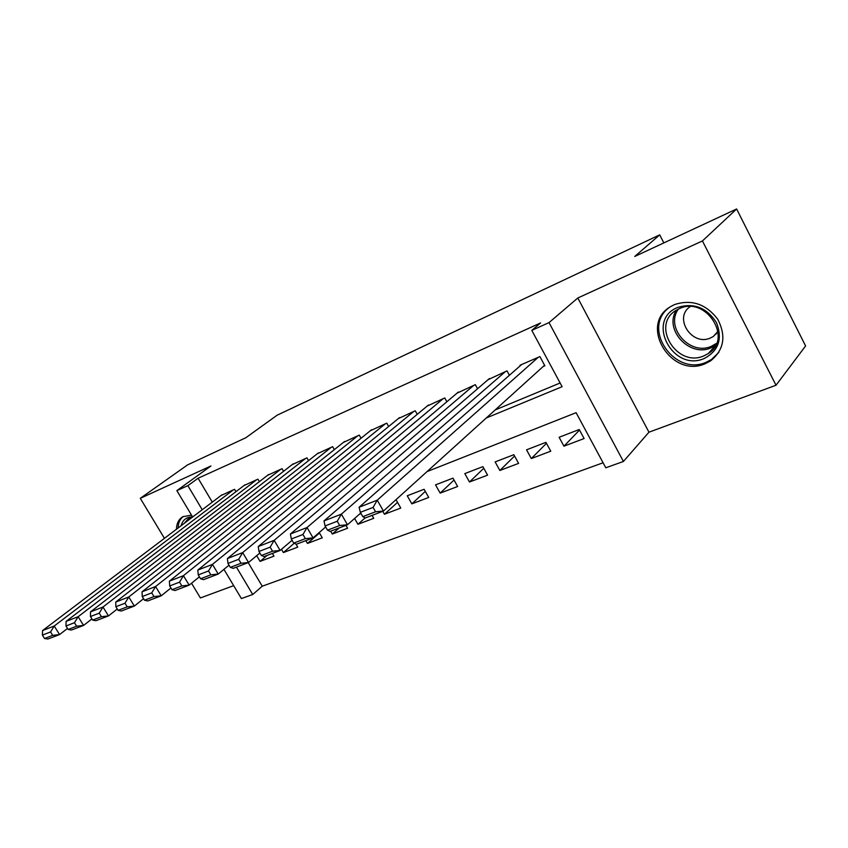 <?xml version="1.0" encoding="UTF-8"?>
<svg xmlns="http://www.w3.org/2000/svg" width="848" height="848" viewBox="0 0 848 848"><rect width="100%" height="100%" fill="white"/><g stroke="black" fill="none" stroke-linecap="round" stroke-linejoin="round"><path stroke-width="1.27" d="M191.51 515.128L182.808 516.729C178.695 519.262 176.575 523.439 176.469 529.237M705.091 363.75L710.603 360.866C724.054 349.895 726.418 335.988 717.684 319.166C705.928 303.934 691.512 299.079 674.457 304.602L670.63 306.605C638.406 324.869 671.245 378.802 705.091 363.75M248.21 562.627L262.233 586.212L252.736 594.501L241.404 598.561L223.936 569.358M191.521 583.223L200.404 597.946L233.677 585.65M192.634 517.004L176.861 490.621L210.951 465.965L140.291 498.327L187.535 464.916L245.835 437.738L277.137 415.191L659.712 234.864L634.739 256.467L736.626 208.979L805.6 345.952L776.026 385.236L702.43 240.949L577.806 297.998L549.027 322.6L623.418 461.46L605.79 467.789L576.11 412.69L427.063 471.583M577.806 297.998L648.964 432.194L776.026 385.236M648.964 432.194L623.418 461.46M262.233 586.212L603.087 462.775M140.291 498.327L164.438 538.342M736.626 208.979L702.43 240.949M235.956 491.681L234.557 489.317L221.042 495.508M259.382 481.653L257.919 479.162L243.97 485.565M283.561 471.318L282.024 468.679L267.629 475.293M308.534 460.644L306.934 457.856L292.062 464.693M334.356 449.631L332.66 446.673L317.3 453.744M361.047 438.246L359.255 435.109L343.376 442.423M388.66 426.491L386.773 423.152L370.353 430.731M417.248 414.333L415.255 410.771L398.263 418.626M446.864 401.761L444.755 397.956L427.148 406.097M477.562 388.744L475.315 384.663L457.083 393.122M509.404 375.282L507.019 370.883L488.109 379.671M579.523 430.053L563.952 446.186L584.102 438.543L579.237 429.523L559.108 437.271L563.952 446.186M546.462 443.292L531.325 458.556L550.755 451.189L545.942 442.349L526.544 449.822L531.325 458.556M514.556 456.023L499.864 470.481L518.605 463.379L513.835 454.708L495.126 461.916L499.864 470.481M483.773 468.266L469.495 482.003L487.589 475.134L482.872 466.644L464.81 473.597L469.495 482.003M454.04 480.042L440.176 493.123L457.644 486.498L452.98 478.155L435.533 484.876L440.176 493.123M425.304 491.405L411.842 503.86L428.728 497.458L424.106 489.275L407.252 495.773L411.842 503.86M397.532 502.355L384.451 514.248L400.775 508.058L396.196 500.023L395.2 500.405M365.106 517.895L357.951 524.297L373.745 518.308L372.071 515.383M339.242 527.901L332.299 534.028L347.595 528.23L345.931 525.357M319.473 533.01L307.464 543.441L322.272 537.823L319.208 532.555M294.203 543.303L283.402 552.567L297.743 547.13L295.941 544.034M382.766 511.302L384.451 514.248M361.057 513.559L359.414 514.195M354.591 518.467L357.951 524.297M330.656 531.177L332.299 534.028M305.831 540.642L307.464 543.441M281.472 549.303L283.402 552.567M272.367 553.405L273.978 556.14L260.071 561.408L256.679 555.673M486.296 417.979L562.118 386.699L531.791 330.381L540.589 322.94L198.082 478.24L212.286 502.133M495.158 409.955L560.125 382.989M543.186 366.506L544.861 365.785L539.9 356.595L520.025 365.234L520.29 365.721M663.846 242.899L659.712 234.864M176.861 490.621L187.864 485.66L202.227 509.754M198.082 478.24L187.864 485.66M531.791 330.381L549.027 322.6M236.422 567.121L252.736 594.501M267.184 555.387L260.071 561.408M538.226 357.315L377.233 500.172L383.444 511.047L544.575 365.244M521.658 364.523L359.086 507.242L377.233 500.172L373.078 507.422L360.347 512.33L362.827 516.644L375.569 511.768L373.078 507.422M375.569 511.768L383.444 511.047L365.255 517.98L362.827 516.644M360.347 512.33L359.086 507.242M677.7 307.442C693.77 302.566 706.691 307.601 716.454 322.558C722.75 338.871 718.648 350.871 704.158 358.534C672.75 372.452 645.307 320.099 677.7 307.442M703.882 355.874L708.154 353.648C733.414 338.787 706.034 295.623 679.418 308.619L676.216 310.283C650.511 324.932 676.863 368.043 703.882 355.874M690.166 306.626C673.238 317.661 691.926 346.514 710.401 338.013L713.306 336.486L718.033 331.642M669.083 307.633C641.364 328.038 674.383 376.512 706.108 362.297L711.567 359.446L718.85 352.365M715.595 333.932L716.2 334.027M183.295 516.464C179.967 519.061 178.25 522.898 178.133 527.986M181.122 525.718C182.659 519.898 186.475 516.962 192.591 516.92M191.595 517.789L188.065 519.029L184.143 523.439M505.397 371.594L341.352 514.153L347.479 524.764L360.739 513.019M489.434 378.526L324 520.916L341.352 514.153L337.239 521.255L325.07 525.951L327.519 530.17L339.698 525.506L337.239 521.255M339.698 525.506L347.479 524.764L330.084 531.399L327.519 530.17M325.07 525.951L324 520.916M473.767 385.342L307.029 527.53L313.071 537.886L325.653 526.958M458.365 392.03L290.419 533.996L307.029 527.53L302.959 534.494L291.32 538.989L293.726 543.102L305.386 538.639L302.959 534.494M305.386 538.639L313.071 537.886L296.418 544.236L293.726 543.102M291.32 538.989L290.419 533.996M443.25 398.602L274.158 540.335L280.116 550.458L292.062 540.271M428.399 405.058L258.248 546.536L274.158 540.335L270.141 547.161L258.979 551.476L261.364 555.493L272.537 551.211L270.141 547.161M272.537 551.211L280.116 550.458L264.163 556.542L261.364 555.493M258.979 551.476L258.248 546.536M413.813 411.407L242.666 552.599L248.538 562.5L259.88 552.981M399.472 417.64L227.402 558.546L242.666 552.599L238.691 559.309L227.995 563.443L230.338 567.365L241.055 563.273L238.691 559.309M241.055 563.273L248.538 562.5L233.242 568.34L230.338 567.365M227.995 563.443L227.402 558.546M385.374 423.756L212.445 564.376L218.243 574.054L229.013 565.16M371.53 429.777L197.796 570.079L212.445 564.376L208.523 570.958L198.252 574.923L200.573 578.771L210.845 574.827L208.523 570.958M210.845 574.827L218.243 574.054L203.562 579.65L200.573 578.771M198.252 574.923L197.796 570.079M357.909 435.702L183.444 575.675L189.168 585.141L199.397 576.81M344.521 441.522L169.367 581.156L183.444 575.675L179.564 582.141L169.695 585.947L171.985 589.71L181.854 585.926L179.564 582.141M181.854 585.926L189.168 585.141L175.048 590.526L171.985 589.71M169.695 585.947L169.367 581.156M331.356 447.246L155.576 586.53L161.215 595.805L170.936 587.982M318.403 452.874L142.051 591.809L155.576 586.53L151.739 592.879L142.252 596.536L144.51 600.225L153.997 596.589L151.739 592.879M153.997 596.589L161.215 595.805L147.647 600.978L144.51 600.225M142.252 596.536L142.051 591.809M305.662 458.408L128.779 596.971L134.344 606.055L143.577 598.709M293.132 463.856L115.763 602.048L128.779 596.971L124.985 603.214L115.858 606.733L118.084 610.337L127.221 606.85L124.985 603.214M127.221 606.85L134.344 606.055L121.285 611.037L118.084 610.337M115.858 606.733L115.763 602.048M280.805 469.22L102.99 607.02L108.48 615.913L117.268 609.012M268.668 474.488L90.46 611.906L102.99 607.02L99.237 613.146L90.46 616.538L92.644 620.079L101.442 616.708L99.237 613.146M101.442 616.708L108.48 615.913L95.909 620.715L92.644 620.079M90.46 616.538L90.46 611.906M256.732 479.682L78.154 616.697L83.581 625.421L91.934 618.923M244.977 484.791L66.08 621.404L78.154 616.697L74.444 622.718L65.985 625.994L68.147 629.46L76.617 626.216L74.444 622.718M76.617 626.216L83.581 625.421L71.465 630.032L68.147 629.46M65.985 625.994L66.08 621.404M233.412 489.815L54.219 626.015L59.572 634.569L67.522 628.453M222.017 494.766L42.58 630.552L54.219 626.015L50.562 631.951L42.4 635.099L44.541 638.502L52.703 635.375L50.562 631.951M52.703 635.375L59.572 634.569L47.901 639.021L44.541 638.502M42.4 635.099L42.58 630.552M715.617 345.38L711.016 347.85C689.488 357.676 663.528 329.374 676.418 310.156M678.4 309.085C664.768 327.455 690.028 356.065 711.292 346.334L716.549 343.355M713.306 336.486L717.991 331.282M715.617 345.369L708.154 353.648"/></g></svg>

